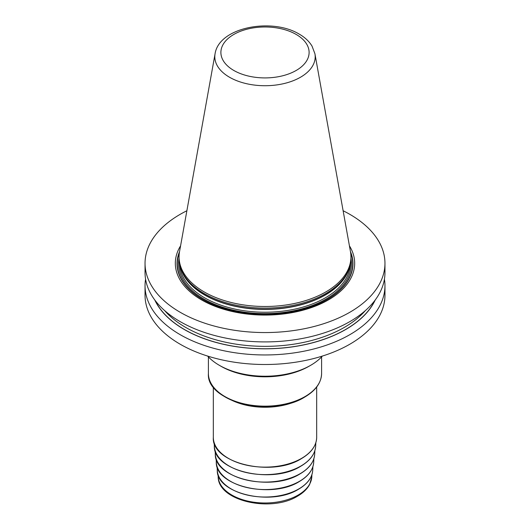 <?xml version="1.0" encoding="UTF-8"?>
<svg xmlns="http://www.w3.org/2000/svg" width="530" height="530" viewBox="0 0 530 530"><rect width="100%" height="100%" fill="white"/><g stroke="black" fill="none" stroke-linecap="round" stroke-linejoin="round"><path stroke-width="0.79" d="M343.115 210.748A119.959 69.258 180 0 1 349.82 214.332A119.959 69.258 0 0 1 384.959 263.304A119.959 69.258 0 0 1 310.905 327.288A119.959 69.258 0 0 1 180.18 312.276A119.959 69.258 180 0 1 145.041 263.304A119.959 69.258 180 0 1 186.885 210.748M384.959 263.304L384.959 272.652A119.959 69.258 180 0 1 310.905 336.636A119.959 69.258 180 0 1 180.18 321.624A119.959 69.258 180 0 1 145.041 272.652L145.041 263.304M384.422 279.177A119.959 69.258 180 0 1 384.959 285.703L384.959 295.25A119.959 69.258 0 0 1 310.905 359.234A119.959 69.258 0 0 1 180.18 344.222A119.959 69.258 180 0 1 145.041 295.25L145.041 285.703A119.959 69.258 180 0 1 145.578 279.177M384.959 285.703A119.959 69.258 180 0 1 310.905 349.687A119.959 69.258 180 0 1 180.18 334.675A119.959 69.258 180 0 1 145.041 285.703M180.584 245.827A89.676 51.774 0 0 0 201.585 299.914A89.676 51.774 0 0 0 313.005 307.036A89.676 51.774 0 0 0 349.416 245.827M180.617 267.882L181.068 269.227A85.482 49.35 180 0 0 204.56 294.773A85.482 49.35 0 0 0 290.049 307.062A85.482 49.35 0 0 0 348.932 269.227L349.383 267.882A85.939 49.615 0 0 1 290.182 305.923A85.939 49.615 0 0 1 204.235 293.567A85.939 49.615 180 0 1 180.617 267.882A85.939 49.615 180 0 1 179.06 258.481L179.06 256.878A85.939 49.615 0 0 0 204.235 291.957A85.939 49.615 0 0 0 297.886 302.716A85.939 49.615 0 0 0 350.94 256.878A85.939 49.615 0 0 0 350.482 251.757L314.926 53.755L312.018 46.084C309.123 41.327 304.869 37.345 299.264 34.139C272.062 17.497 219.042 27.103 215.074 53.755A50.191 28.978 0 0 0 229.51 77.234A50.191 28.978 0 0 0 286.578 82.912A50.191 28.978 0 0 0 314.926 53.755M349.383 267.882A85.939 49.615 0 0 0 350.94 258.481L350.94 256.878M215.074 53.755L179.518 251.757A85.939 49.615 0 0 0 179.06 256.878M154.773 299.973A114.109 65.879 180 0 0 184.314 329.527A114.109 65.879 0 0 0 294.554 346.574A114.109 65.879 0 0 0 375.227 299.973M207.627 356.067A64.594 37.292 0 0 0 219.327 365.302A64.594 37.292 0 0 0 310.673 365.309A64.594 37.292 180 0 1 310.673 365.309A64.594 37.292 180 0 0 322.373 356.067M308.93 366.309L310.673 365.309L308.937 366.309A62.129 35.868 180 0 1 308.93 366.309A62.129 35.868 0 0 1 221.063 366.309L219.327 365.302M179.544 251.631A87.967 50.787 180 0 0 202.798 299.589A87.967 50.787 0 0 0 308.135 307.943A87.967 50.787 0 0 0 350.456 251.631M350.641 252.77A87.715 50.641 0 0 1 307.168 308.109A87.715 50.641 0 0 1 202.977 299.516A87.715 50.641 180 0 1 179.359 252.77M179.06 258.388A86.43 49.899 180 0 0 203.884 298.993A86.43 49.899 0 0 0 302.285 308.725A86.43 49.899 0 0 0 350.94 258.388M179.571 263.874A85.443 49.33 180 0 0 204.58 297.787A85.443 49.33 0 0 0 296.919 308.659A85.443 49.33 0 0 0 350.429 263.874M349.323 268.048A85.443 49.33 0 0 1 291.202 307.042A85.443 49.33 0 0 1 204.58 294.971A85.443 49.33 180 0 1 180.677 268.048M296.19 34.443A44.109 25.466 0 0 0 233.81 34.443A44.109 25.466 0 0 0 233.81 70.457A44.109 25.466 0 0 0 296.19 70.457A44.109 25.466 0 0 0 296.19 34.443M155.098 300.404A113.99 65.813 180 0 0 184.4 329.481A113.99 65.813 0 0 0 374.902 300.404M164.644 310.587A112.267 64.819 180 0 0 185.613 327.368A112.267 64.819 0 0 0 365.356 310.587M321.597 356.909L321.597 373.478A56.597 32.675 180 0 1 305.022 396.579A56.597 32.675 0 0 1 243.343 403.668A56.597 32.675 0 0 1 208.403 373.478L208.403 356.909M213.564 387.105A56.101 32.39 0 0 0 304.671 397.076M232.153 400.455A51.675 29.832 0 0 0 297.847 400.455M316.675 387.019L316.675 437.29A51.675 29.832 180 0 1 301.537 458.39A51.675 29.832 180 0 1 245.224 464.856A51.675 29.832 180 0 1 213.325 437.29L213.325 387.019M315.827 442.709L315.675 446.114A50.694 29.269 180 0 1 300.848 466.042A50.694 29.269 0 0 1 246.218 472.528A50.694 29.269 0 0 1 214.325 446.114L214.173 442.709M314.853 450.692L314.694 454.137A49.714 28.7 180 0 1 300.152 473.674A49.714 28.7 0 0 1 246.582 480.041A49.714 28.7 0 0 1 215.306 454.137L215.147 450.692M313.873 458.669L313.714 462.153A48.733 28.136 180 0 1 299.457 481.313A48.733 28.136 0 0 1 246.947 487.547A48.733 28.136 0 0 1 216.286 462.153L216.127 458.669M312.892 466.645L312.733 470.176A47.753 27.567 180 0 1 298.768 488.945A47.753 27.567 0 0 1 247.305 495.06A47.753 27.567 0 0 1 217.267 470.176L217.108 466.645M311.918 474.622L311.825 476.656A46.839 27.043 180 0 1 298.118 495.066A46.839 27.043 0 0 1 247.643 501.062A46.839 27.043 0 0 1 218.174 476.656L218.082 474.622M321.597 373.478C321.312 382.733 315.721 390.583 304.816 397.03C272.427 417.733 206.064 402.137 208.403 373.478M316.675 437.29C316.443 445.624 311.362 452.726 301.438 458.616C271.844 477.583 211.059 463.16 213.325 437.29M315.675 446.114C315.118 453.978 310.143 460.696 300.742 466.248C272.102 484.586 213.292 471.143 214.325 446.114M314.694 454.137C314.144 461.855 309.268 468.434 300.053 473.886C271.963 491.867 214.292 478.683 215.306 454.137M313.714 462.153C313.177 469.726 308.394 476.178 299.357 481.525C271.824 499.147 215.293 486.229 216.286 462.153M312.733 470.176C312.21 477.596 307.519 483.923 298.662 489.157C271.685 506.428 216.3 493.768 217.267 470.176M311.825 476.656L309.646 484.453C307.188 489.018 303.18 492.907 297.615 496.12C271.208 512.749 217.837 501.115 218.174 476.656"/></g></svg>
